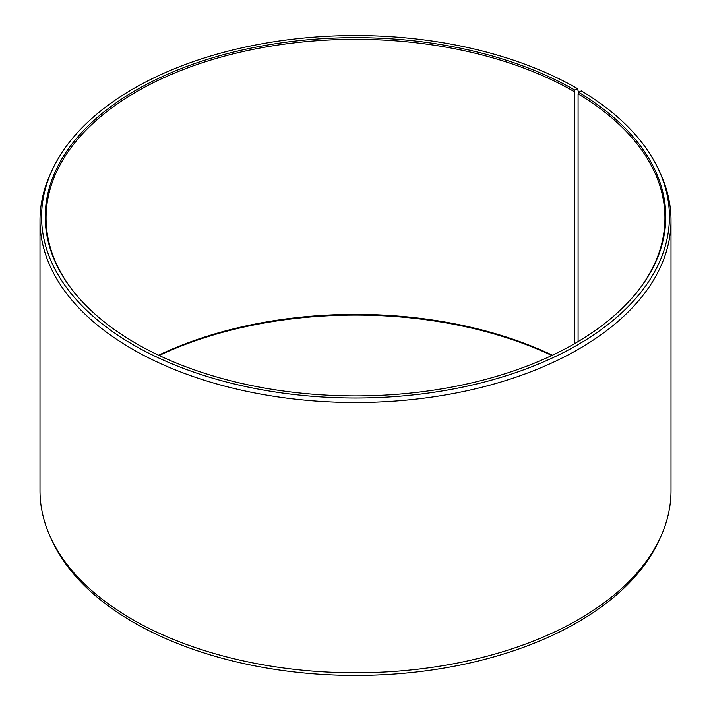 <?xml version="1.0" encoding="UTF-8"?>
<svg xmlns="http://www.w3.org/2000/svg" width="711" height="711" viewBox="0 0 711 711"><rect width="100%" height="100%" fill="white"/><g stroke="black" fill="none" stroke-linecap="round" stroke-linejoin="round"><path stroke-width="1.07" d="M638.362 290.417A309.436 178.648 -0 0 0 664.936 217.975A309.436 178.648 -0 0 0 578.087 93.87L578.087 341.591M578.594 92.599L577.474 88.635L574.897 90.119A310.28 179.136 -0 0 0 179.545 69.243A310.28 179.136 -0 0 0 72.255 289.919A310.28 179.136 -0 0 0 136.103 343.457A310.28 179.136 -0 0 0 638.745 289.919A310.28 179.136 -0 0 0 578.692 92.35L578.087 93.87M577.474 88.635A313.915 181.234 -0 0 0 274.028 41.762A313.915 181.234 -0 0 0 52.161 170.142A313.915 181.234 -0 0 0 133.526 344.942A313.915 181.234 -0 0 0 512.249 373.808A313.915 181.234 -0 0 0 658.839 170.142A313.915 181.234 -0 0 0 581.314 90.892L578.692 92.35M52.161 170.142L50.623 173.475A315.506 182.158 -0 0 0 39.994 220.357A315.506 182.158 -0 0 0 132.406 349.154A315.506 182.158 -0 0 0 476.237 388.641A315.506 182.158 -0 0 0 671.006 220.357A315.506 182.158 -0 0 0 660.377 173.475L658.839 170.142M39.994 220.357L39.994 490.643A315.506 182.158 -0 0 0 50.623 537.525A315.506 182.158 -0 0 0 132.406 619.45A315.506 182.158 -0 0 0 437.389 666.562A315.506 182.158 -0 0 0 660.377 537.525A315.506 182.158 -0 0 0 671.006 490.643L671.006 220.357M50.623 537.525L52.161 540.858A313.915 181.234 -0 0 0 133.526 622.365A313.915 181.234 -0 0 0 436.972 669.238A313.915 181.234 -0 0 0 658.839 540.858L660.377 537.525M552.429 355.216A309.436 178.648 -0 0 0 158.571 355.216M551.834 355.5A310.28 179.136 -0 0 0 159.166 355.5M574.897 90.119L574.301 91.648A309.436 178.648 -0 0 0 237.083 52.925A309.436 178.648 -0 0 0 46.064 217.975A309.436 178.648 -0 0 0 72.638 290.417M574.301 91.648L574.301 343.795"/></g></svg>
